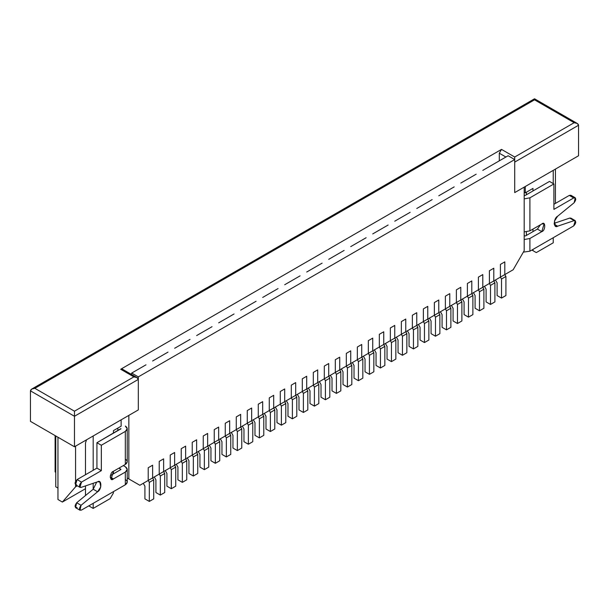 <?xml version="1.0" encoding="UTF-8"?>
<svg xmlns="http://www.w3.org/2000/svg" width="609" height="609" viewBox="0 0 609 609"><rect width="100%" height="100%" fill="white"/><g stroke="black" fill="none" stroke-linecap="round" stroke-linejoin="round"><path stroke-width="0.91" d="M144.912 486.172L143.26 483.318L144.912 486.172L144.912 498.885L144.912 486.172M153.719 498.885L149.312 501.428L144.912 498.885L149.312 501.428L153.719 498.885L153.719 479.823L149.312 482.358L149.312 501.428L149.312 482.358L153.719 479.823L152.615 477.913L148.215 480.455L149.312 482.358L148.215 480.455L152.615 477.913L152.615 465.207L148.215 467.75L148.215 480.455L148.215 467.75L152.615 465.207L152.615 477.913L153.719 479.823L153.719 498.885M155.919 479.823L154.267 476.961L155.919 479.823L155.919 492.529L155.919 479.823M164.727 492.529L160.319 495.071L155.919 492.529L160.319 495.071L164.727 492.529L164.727 473.467L160.319 476.01L160.319 495.071L160.319 476.01L164.727 473.467L163.623 471.556L159.223 474.099L160.319 476.01L159.223 474.099L163.623 471.556L163.623 458.851L159.223 461.394L159.223 474.099L159.223 461.394L163.623 458.851L163.623 471.556L164.727 473.467L164.727 492.529M166.927 473.467L165.275 470.605L166.927 473.467L166.927 486.172L166.927 473.467M175.727 486.172L171.327 488.715L166.927 486.172L171.327 488.715L175.727 486.172L175.727 467.111L171.327 469.653L171.327 488.715L171.327 469.653L175.727 467.111L174.631 465.207L170.223 467.75L171.327 469.653L170.223 467.75L174.631 465.207L174.631 452.495L170.223 455.037L170.223 467.75L170.223 455.037L174.631 452.495L174.631 465.207L175.727 467.111L175.727 486.172M177.927 467.111L176.283 464.248L177.927 467.111L177.927 479.823L177.927 467.111M186.735 479.823L182.335 482.358L177.927 479.823L182.335 482.358L186.735 479.823L186.735 460.754L182.335 463.297L182.335 482.358L182.335 463.297L186.735 460.754L185.638 458.851L181.231 461.394L182.335 463.297L181.231 461.394L185.638 458.851L185.638 446.138L181.231 448.681L181.231 461.394L181.231 448.681L185.638 446.138L185.638 458.851L186.735 460.754L186.735 479.823M188.935 460.754L187.283 457.899L188.935 460.754L188.935 473.467L188.935 460.754M197.742 473.467L193.342 476.01L188.935 473.467L193.342 476.01L197.742 473.467L197.742 454.405L193.342 456.948L193.342 476.01L193.342 456.948L197.742 454.405L196.638 452.495L192.238 455.037L193.342 456.948L192.238 455.037L196.638 452.495L196.638 439.789L192.238 442.332L192.238 455.037L192.238 442.332L196.638 439.789L196.638 452.495L197.742 454.405L197.742 473.467M199.942 454.405L198.29 451.543L199.942 454.405L199.942 467.111L199.942 454.405M208.75 467.111L204.342 469.653L199.942 467.111L204.342 469.653L208.75 467.111L208.75 448.049L204.342 450.591L204.342 469.653L204.342 450.591L208.75 448.049L207.646 446.146L203.246 448.681L204.342 450.591L203.246 448.681L207.646 446.146L207.646 433.433L203.246 435.975L203.246 448.681L203.246 435.975L207.646 433.433L207.646 446.146L208.75 448.049L208.75 467.111M210.95 448.049L209.298 445.187L210.95 448.049L210.95 460.754L210.95 448.049M219.75 460.754L215.35 463.297L210.95 460.754L215.35 463.297L219.75 460.754L219.75 441.692L215.35 444.235L215.35 463.297L215.35 444.235L219.75 441.692L218.654 439.789L214.254 442.332L215.35 444.235L214.254 442.332L218.654 439.789L218.654 427.076L214.254 429.619L214.254 442.332L214.254 429.619L218.654 427.076L218.654 439.789L219.75 441.692L219.75 460.754M221.958 441.692L220.306 438.838L221.958 441.692L221.958 454.405L221.958 441.692M230.758 454.405L226.358 456.948L221.958 454.405L226.358 456.948L230.758 454.405L230.758 435.336L226.358 437.879L226.358 456.948L226.358 437.879L230.758 435.336L229.662 433.433L225.254 435.975L226.358 437.879L225.254 435.975L229.662 433.433L229.662 420.728L225.254 423.27L225.254 435.975L225.254 423.27L229.662 420.728L229.662 433.433L230.758 435.336L230.758 454.405M232.958 435.344L231.313 432.481L232.958 435.344L232.958 448.049L232.958 435.344M241.765 448.049L237.365 450.591L232.958 448.049L237.365 450.591L241.765 448.049L241.765 428.987L237.365 431.53L237.365 450.591L237.365 431.53L241.765 428.987L240.662 427.076L236.262 429.619L237.365 431.53L236.262 429.619L240.662 427.076L240.662 414.371L236.262 416.914L236.262 429.619L236.262 416.914L240.662 414.371L240.662 427.076L241.765 428.987L241.765 448.049M243.965 428.987L242.313 426.125L243.965 428.987L243.965 441.692L243.965 428.987M252.773 441.692L248.373 444.235L243.965 441.692L248.373 444.235L252.773 441.692L252.773 422.631L248.373 425.173L248.373 444.235L248.373 425.173L252.773 422.631L251.669 420.728L247.269 423.27L248.373 425.173L247.269 423.27L251.669 420.728L251.669 408.015L247.269 410.557L247.269 423.27L247.269 410.557L251.669 408.015L251.669 420.728L252.773 422.631L252.773 441.692M254.973 422.631L253.321 419.768L254.973 422.631L254.973 435.344L254.973 422.631M263.781 435.344L259.373 437.879L254.973 435.344L259.373 437.879L263.781 435.344L263.781 416.274L259.373 418.817L259.373 437.879L259.373 418.817L263.781 416.274L262.677 414.371L258.277 416.914L259.373 418.817L258.277 416.914L262.677 414.371L262.677 401.658L258.277 404.201L258.277 416.914L258.277 404.201L262.677 401.658L262.677 414.371L263.781 416.274L263.781 435.344M265.981 416.274L264.329 413.42L265.981 416.274L265.981 428.987L265.981 416.274M274.781 428.987L270.381 431.53L265.981 428.987L270.381 431.53L274.781 428.987L274.781 409.926L270.381 412.468L270.381 431.53L270.381 412.468L274.781 409.926L273.685 408.015L269.277 410.557L270.381 412.468L269.277 410.557L273.685 408.015L273.685 395.31L269.277 397.852L269.277 410.557L269.277 397.852L273.685 395.31L273.685 408.015L274.781 409.926L274.781 428.987M276.988 409.926L275.337 407.063L276.988 409.926L276.988 422.631L276.988 409.926M285.788 422.631L281.388 425.173L276.988 422.631L281.388 425.173L285.788 422.631L285.788 403.569L281.388 406.112L281.388 425.173L281.388 406.112L285.788 403.569L284.692 401.666L280.285 404.201L281.388 406.112L280.285 404.201L284.692 401.666L284.692 388.953L280.285 391.496L280.285 404.201L280.285 391.496L284.692 388.953L284.692 401.666L285.788 403.569L285.788 422.631M287.988 403.569L286.337 400.707L287.988 403.569L287.988 416.274L287.988 403.569M296.796 416.274L292.396 418.817L287.988 416.274L292.396 418.817L296.796 416.274L296.796 397.213L292.396 399.755L292.396 418.817L292.396 399.755L296.796 397.213L295.692 395.31L291.292 397.852L292.396 399.755L291.292 397.852L295.692 395.31L295.692 382.597L291.292 385.139L291.292 397.852L291.292 385.139L295.692 382.597L295.692 395.31L296.796 397.213L296.796 416.274M298.996 397.213L297.344 394.358L298.996 397.213L298.996 409.926L298.996 397.213M307.804 409.926L303.396 412.468L298.996 409.926L303.396 412.468L307.804 409.926L307.804 390.856L303.396 393.399L303.396 412.468L303.396 393.399L307.804 390.856L306.7 388.953L302.3 391.496L303.396 393.399L302.3 391.496L306.7 388.953L306.7 376.248L302.3 378.79L302.3 391.496L302.3 378.79L306.7 376.248L306.7 388.953L307.804 390.856L307.804 409.926M310.004 390.864L308.352 388.002L310.004 390.864L310.004 403.569L310.004 390.864M318.812 403.569L314.404 406.112L310.004 403.569L314.404 406.112L318.812 403.569L318.812 384.507L314.404 387.05L314.404 406.112L314.404 387.05L318.812 384.507L317.708 382.597L313.308 385.139L314.404 387.05L313.308 385.139L317.708 382.597L317.708 369.891L313.308 372.434L313.308 385.139L313.308 372.434L317.708 369.891L317.708 382.597L318.812 384.507L318.812 403.569M321.012 384.507L319.36 381.645L321.012 384.507L321.012 397.213L321.012 384.507M329.812 397.213L325.412 399.755L321.012 397.213L325.412 399.755L329.812 397.213L329.812 378.151L325.412 380.694L325.412 399.755L325.412 380.694L329.812 378.151L328.715 376.248L324.308 378.79L325.412 380.694L324.308 378.79L328.715 376.248L328.715 363.535L324.308 366.078L324.308 378.79L324.308 366.078L328.715 363.535L328.715 376.248L329.812 378.151L329.812 397.213M332.012 378.151L330.367 375.289L332.012 378.151L332.012 390.864L332.012 378.151M340.819 390.864L336.419 393.399L332.012 390.864L336.419 393.399L340.819 390.864L340.819 371.794L336.419 374.337L336.419 393.399L336.419 374.337L340.819 371.794L339.723 369.891L335.315 372.434L336.419 374.337L335.315 372.434L339.723 369.891L339.723 357.178L335.315 359.721L335.315 372.434L335.315 359.721L339.723 357.178L339.723 369.891L340.819 371.794L340.819 390.864M343.019 371.794L341.367 368.94L343.019 371.794L343.019 384.507L343.019 371.794M351.827 384.507L347.427 387.05L343.019 384.507L347.427 387.05L351.827 384.507L351.827 365.446L347.427 367.988L347.427 387.05L347.427 367.988L351.827 365.446L350.723 363.535L346.323 366.078L347.427 367.988L346.323 366.078L350.723 363.535L350.723 350.83L346.323 353.372L346.323 366.078L346.323 353.372L350.723 350.83L350.723 363.535L351.827 365.446L351.827 384.507M354.027 365.446L352.375 362.583L354.027 365.446L354.027 378.151L354.027 365.446M362.835 378.151L358.427 380.694L354.027 378.151L358.427 380.694L362.835 378.151L362.835 359.089L358.427 361.632L358.427 380.694L358.427 361.632L362.835 359.089L361.731 357.178L357.331 359.721L358.427 361.632L357.331 359.721L361.731 357.178L361.731 344.473L357.331 347.016L357.331 359.721L357.331 347.016L361.731 344.473L361.731 357.178L362.835 359.089L362.835 378.151M365.035 359.089L363.383 356.227L365.035 359.089L365.035 371.794L365.035 359.089M373.835 371.794L369.435 374.337L365.035 371.794L369.435 374.337L373.835 371.794L373.835 352.733L369.435 355.275L369.435 374.337L369.435 355.275L373.835 352.733L372.738 350.83L368.338 353.372L369.435 355.275L368.338 353.372L372.738 350.83L372.738 338.117L368.338 340.659L368.338 353.372L368.338 340.659L372.738 338.117L372.738 350.83L373.835 352.733L373.835 371.794M376.042 352.733L374.39 349.878L376.042 352.733L376.042 365.446L376.042 352.733M384.842 365.446L380.442 367.988L376.042 365.446L380.442 367.988L384.842 365.446L384.842 346.376L380.442 348.919L380.442 367.988L380.442 348.919L384.842 346.376L383.746 344.473L379.338 347.016L380.442 348.919L379.338 347.016L383.746 344.473L383.746 331.768L379.338 334.303L379.338 347.016L379.338 334.303L383.746 331.768L383.746 344.473L384.842 346.376L384.842 365.446M387.042 346.376L385.398 343.522L387.042 346.376L387.042 359.089L387.042 346.376M395.85 359.089L391.45 361.632L387.042 359.089L391.45 361.632L395.85 359.089L395.85 340.028L391.45 342.57L391.45 361.632L391.45 342.57L395.85 340.028L394.746 338.117L390.346 340.659L391.45 342.57L390.346 340.659L394.746 338.117L394.746 325.412L390.346 327.954L390.346 340.659L390.346 327.954L394.746 325.412L394.746 338.117L395.85 340.028L395.85 359.089M398.05 340.028L396.398 337.165L398.05 340.028L398.05 352.733L398.05 340.028M406.858 352.733L402.45 355.275L398.05 352.733L402.45 355.275L406.858 352.733L406.858 333.671L402.45 336.214L402.45 355.275L402.45 336.214L406.858 333.671L405.754 331.768L401.354 334.311L402.45 336.214L401.354 334.311L405.754 331.768L405.754 319.055L401.354 321.598L401.354 334.311L401.354 321.598L405.754 319.055L405.754 331.768L406.858 333.671L406.858 352.733M409.058 333.671L407.406 330.809L409.058 333.671L409.058 346.384L409.058 333.671M417.865 346.384L413.458 348.919L409.058 346.384L413.458 348.919L417.865 346.384L417.865 327.315L413.458 329.857L413.458 348.919L413.458 329.857L417.865 327.315L416.762 325.412L412.362 327.954L413.458 329.857L412.362 327.954L416.762 325.412L416.762 312.699L412.362 315.241L412.362 327.954L412.362 315.241L416.762 312.699L416.762 325.412L417.865 327.315L417.865 346.384M420.065 327.315L418.413 324.46L420.065 327.315L420.065 340.028L420.065 327.315M428.865 340.028L424.465 342.57L420.065 340.028L424.465 342.57L428.865 340.028L428.865 320.966L424.465 323.508L424.465 342.57L424.465 323.508L428.865 320.966L427.769 319.055L423.362 321.598L424.465 323.508L423.362 321.598L427.769 319.055L427.769 306.35L423.362 308.892L423.362 321.598L423.362 308.892L427.769 306.35L427.769 319.055L428.865 320.966L428.865 340.028M431.073 320.966L429.421 318.104L431.073 320.966L431.073 333.671L431.073 320.966M439.873 333.671L435.473 336.214L431.073 333.671L435.473 336.214L439.873 333.671L439.873 314.609L435.473 317.152L435.473 336.214L435.473 317.152L439.873 314.609L438.777 312.699L434.369 315.241L435.473 317.152L434.369 315.241L438.777 312.699L438.777 299.993L434.369 302.536L434.369 315.241L434.369 302.536L438.777 299.993L438.777 312.699L439.873 314.609L439.873 333.671M442.073 314.609L440.421 311.747L442.073 314.609L442.073 327.315L442.073 314.609M450.881 327.315L446.481 329.857L442.073 327.315L446.481 329.857L450.881 327.315L450.881 308.253L446.481 310.796L446.481 329.857L446.481 310.796L450.881 308.253L449.777 306.35L445.377 308.892L446.481 310.796L445.377 308.892L449.777 306.35L449.777 293.637L445.377 296.18L445.377 308.892L445.377 296.18L449.777 293.637L449.777 306.35L450.881 308.253L450.881 327.315M453.081 308.253L451.429 305.398L453.081 308.253L453.081 320.966L453.081 308.253M461.888 320.966L457.481 323.508L453.081 320.966L457.481 323.508L461.888 320.966L461.888 301.897L457.481 304.439L457.481 323.508L457.481 304.439L461.888 301.897L460.785 299.993L456.385 302.536L457.481 304.439L456.385 302.536L460.785 299.993L460.785 287.288L456.385 289.823L456.385 302.536L456.385 289.823L460.785 287.288L460.785 299.993L461.888 301.897L461.888 320.966M464.088 301.897L462.437 299.042L464.088 301.897L464.088 314.609L464.088 301.897M472.889 314.609L468.488 317.152L464.088 314.609L468.488 317.152L472.889 314.609L472.889 295.548L468.488 298.09L468.488 317.152L468.488 298.09L472.889 295.548L471.792 293.637L467.392 296.18L468.488 298.09L467.392 296.18L471.792 293.637L471.792 280.932L467.392 283.474L467.392 296.18L467.392 283.474L471.792 280.932L471.792 293.637L472.889 295.548L472.889 314.609M475.096 295.548L473.444 292.685L475.096 295.548L475.096 308.253L475.096 295.548M483.896 308.253L479.496 310.796L475.096 308.253L479.496 310.796L483.896 308.253L483.896 289.191L479.496 291.734L479.496 310.796L479.496 291.734L483.896 289.191L482.8 287.288L478.392 289.831L479.496 291.734L478.392 289.831L482.8 287.288L482.8 274.575L478.392 277.118L478.392 289.831L478.392 277.118L482.8 274.575L482.8 287.288L483.896 289.191L483.896 308.253M486.096 289.191L484.452 286.329L486.096 289.191L486.096 301.904L486.096 289.191M494.904 301.904L490.504 304.439L486.096 301.904L490.504 304.439L494.904 301.904L494.904 282.835L490.504 285.377L490.504 304.439L490.504 285.377L494.904 282.835L493.8 280.932L489.4 283.474L490.504 285.377L489.4 283.474L493.8 280.932L493.8 268.219L489.4 270.761L489.4 283.474L489.4 270.761L493.8 268.219L493.8 280.932L494.904 282.835L494.904 301.904M497.104 282.835L495.452 279.98L497.104 282.835L497.104 295.548L497.104 282.835M505.912 295.548L501.511 298.09L497.104 295.548L501.511 298.09L505.912 295.548L505.912 276.486L501.511 279.029L501.511 298.09L501.511 279.029L505.912 276.486L504.808 274.575L500.408 277.118L501.511 279.029L500.408 277.118L504.808 274.575L504.808 261.87L500.408 264.413L500.408 277.118L500.408 264.413L504.808 261.87L504.808 274.575L505.912 276.486L505.912 295.548M541.789 223.998C545.71 220.374 545.71 230.712 541.789 231.618L529.906 238.484L529.906 251.19L573.708 225.901C576.236 223.054 576.38 221.288 574.158 220.61L557.623 226.19C553.315 228.992 553.315 218.403 557.623 216.233L574.158 202.713C576.38 199.47 576.236 197.879 573.708 197.94L553.893 209.382L553.893 183.964L529.906 197.818L529.906 230.857L541.789 223.998L529.906 230.857L529.906 197.818L524.182 198.869L529.906 197.818L553.893 183.964L549.493 181.421L525.498 195.276L549.493 181.421L553.893 183.964L553.893 209.382L573.708 197.94L575.261 197.788L574.158 202.713L557.623 216.233L554.456 221.09L555.408 226.084L557.623 226.19L574.158 220.61L575.261 220.664L573.708 225.901L529.906 251.19L529.906 238.484L524.182 239.535L529.906 238.484L541.789 231.618L537.389 229.083L540.503 224.744L537.389 229.083L525.498 235.942L537.389 229.083L541.789 231.618L544.126 223.762L541.789 223.998M523.344 252.126L529.906 251.19L523.344 252.126M524.182 231.907L529.906 230.857L524.182 231.907M575.261 197.788L570.861 195.245L569.308 195.405L553.893 204.297L569.308 195.405L571.508 196.677M575.261 220.664L570.861 218.121L569.75 218.075L554.114 223.343L569.75 218.075L571.463 219.057M525.057 235.942L524.182 235.432L525.057 235.942M525.057 195.276L524.182 195.786L525.057 195.276M569.75 218.075L574.158 220.61L569.75 218.075M554.205 224.219L557.623 226.19L554.205 224.219M569.308 195.405L573.708 197.94L569.308 195.405M125.325 479.435C127.814 481.217 127.814 482.998 125.325 484.779L81.515 510.068L125.325 484.779L125.325 472.066L113.434 478.933C109.513 482.549 109.513 472.211 113.434 471.305L125.325 464.439L125.325 431.4L101.33 445.255L101.33 470.666L81.507 482.115C78.98 484.97 78.827 486.728 81.058 487.406L97.6 481.81C101.909 479.001 101.916 489.598 97.607 491.767L81.066 505.295C78.843 508.538 78.995 510.129 81.515 510.068L79.962 510.22L81.066 505.295L97.607 491.767L100.774 486.911L99.823 481.917L97.6 481.81L81.058 487.406L79.946 487.352L81.507 482.115L101.33 470.666L101.33 445.255L125.325 431.4L125.325 464.439L127.235 461.774L127.235 428.728L125.325 431.4C127.814 429.619 127.814 427.838 125.325 426.064L127.235 428.728M55.107 471.937L55.107 435.595L55.107 471.937L55.762 472.325L55.107 471.937M120.917 469.524L110.32 475.644L120.917 469.524L118.938 468.131L120.917 469.273M77.115 507.525C74.587 507.586 74.443 505.995 76.665 502.752L93.2 489.225L96.702 482.115L93.2 489.225L97.607 491.767L93.2 489.225L76.665 502.752L81.066 505.295L76.665 502.752L75.562 507.678L79.962 510.22M76.658 484.863C74.427 484.185 74.58 482.427 77.107 479.572L96.93 468.131L96.93 442.713L120.917 428.607M125.325 459.102C127.814 460.884 127.814 462.665 125.325 464.439L113.434 471.305L111.104 479.161L113.434 478.933L110.13 477.022L113.434 478.933L125.325 472.066C127.814 470.285 127.814 468.511 125.325 466.73L123.338 465.588L125.325 466.73L127.235 469.402L125.325 472.066L125.325 484.779L127.235 482.107L127.235 469.402M120.917 428.858L96.93 442.713L101.33 445.255L96.93 442.713L96.93 468.131L101.33 470.666L96.93 468.131L77.107 479.572L81.507 482.115L77.107 479.572L75.546 484.81L79.946 487.352M504.808 274.575L513.174 269.749L524.182 250.687L524.182 187.138L514.712 192.604L514.712 159.566L138.312 376.88L138.312 409.918L128.842 415.384L128.842 478.933L139.849 485.282L148.215 480.455L148.215 467.75L152.615 465.207L152.615 477.913L159.223 474.099L159.223 461.394L163.623 458.851L163.623 471.556L170.223 467.75L170.223 455.037L174.631 452.495L174.631 465.207L181.231 461.394L181.231 448.681L185.638 446.138L185.638 458.851L192.238 455.037L192.238 442.332L196.638 439.789L196.638 452.495L203.246 448.681L203.246 435.975L207.646 433.433L207.646 446.146L214.254 442.332L214.254 429.619L218.654 427.076L218.654 439.789L225.254 435.975L225.254 423.27L229.662 420.728L229.662 433.433L236.262 429.619L236.262 416.914L240.662 414.371L240.662 427.076L247.269 423.27L247.269 410.557L251.669 408.015L251.669 420.728L258.277 416.914L258.277 404.201L262.677 401.658L262.677 414.371L269.277 410.557L269.277 397.852L273.685 395.31L273.685 408.015L280.285 404.201L280.285 391.496L284.692 388.953L284.692 401.666L291.292 397.852L291.292 385.139L295.692 382.597L295.692 395.31L302.3 391.496L302.3 378.79L306.7 376.248L306.7 388.953L313.308 385.139L313.308 372.434L317.708 369.891L317.708 382.597L324.308 378.79L324.308 366.078L328.715 363.535L328.715 376.248L335.315 372.434L335.315 359.721L339.723 357.178L339.723 369.891L346.323 366.078L346.323 353.372L350.723 350.83L350.723 363.535L357.331 359.721L357.331 347.016L361.731 344.473L361.731 357.178L368.338 353.372L368.338 340.659L372.738 338.117L372.738 350.83L379.338 347.016L379.338 334.303L383.746 331.768L383.746 344.473L390.346 340.659L390.346 327.954L394.746 325.412L394.746 338.117L401.354 334.311L401.354 321.598L405.754 319.055L405.754 331.768L412.362 327.954L412.362 315.241L416.762 312.699L416.762 325.412L423.362 321.598L423.362 308.892L427.769 306.35L427.769 319.055L434.369 315.241L434.369 302.536L438.777 299.993L438.777 312.699L445.377 308.892L445.377 296.18L449.777 293.637L449.777 306.35L456.385 302.536L456.385 289.823L460.785 287.288L460.785 299.993L467.392 296.18L467.392 283.474L471.792 280.932L471.792 293.637L478.392 289.831L478.392 277.118L482.8 274.575L482.8 287.288L489.4 283.474L489.4 270.761L493.8 268.219L493.8 280.932L500.408 277.118L500.408 264.413L504.808 261.87L504.808 274.575L504.808 261.87L500.408 264.413L500.408 277.118L493.8 280.932L493.8 268.219L489.4 270.761L489.4 283.474L482.8 287.288L482.8 274.575L478.392 277.118L478.392 289.831L471.792 293.637L471.792 280.932L467.392 283.474L467.392 296.18L460.785 299.993L460.785 287.288L456.385 289.823L456.385 302.536L449.777 306.35L449.777 293.637L445.377 296.18L445.377 308.892L438.777 312.699L438.777 299.993L434.369 302.536L434.369 315.241L427.769 319.055L427.769 306.35L423.362 308.892L423.362 321.598L416.762 325.412L416.762 312.699L412.362 315.241L412.362 327.954L405.754 331.768L405.754 319.055L401.354 321.598L401.354 334.311L394.746 338.117L394.746 325.412L390.346 327.954L390.346 340.659L383.746 344.473L383.746 331.768L379.338 334.303L379.338 347.016L372.738 350.83L372.738 338.117L368.338 340.659L368.338 353.372L361.731 357.178L361.731 344.473L357.331 347.016L357.331 359.721L350.723 363.535L350.723 350.83L346.323 353.372L346.323 366.078L339.723 369.891L339.723 357.178L335.315 359.721L335.315 372.434L328.715 376.248L328.715 363.535L324.308 366.078L324.308 378.79L317.708 382.597L317.708 369.891L313.308 372.434L313.308 385.139L306.7 388.953L306.7 376.248L302.3 378.79L302.3 391.496L295.692 395.31L295.692 382.597L291.292 385.139L291.292 397.852L284.692 401.666L284.692 388.953L280.285 391.496L280.285 404.201L273.685 408.015L273.685 395.31L269.277 397.852L269.277 410.557L262.677 414.371L262.677 401.658L258.277 404.201L258.277 416.914L251.669 420.728L251.669 408.015L247.269 410.557L247.269 423.27L240.662 427.076L240.662 414.371L236.262 416.914L236.262 429.619L229.662 433.433L229.662 420.728L225.254 423.27L225.254 435.975L218.654 439.789L218.654 427.076L214.254 429.619L214.254 442.332L207.646 446.146L207.646 433.433L203.246 435.975L203.246 448.681L196.638 452.495L196.638 439.789L192.238 442.332L192.238 455.037L185.638 458.851L185.638 446.138L181.231 448.681L181.231 461.394L174.631 465.207L174.631 452.495L170.223 455.037L170.223 467.75L163.623 471.556L163.623 458.851L159.223 461.394L159.223 474.099L152.615 477.913L152.615 465.207L148.215 467.75L148.215 480.455L139.849 485.282L127.235 478.004L128.842 478.933L128.842 415.384L138.312 409.918L138.312 376.88L514.712 159.566L508.112 155.752L487.2 167.825L508.112 155.752L514.712 159.566L514.712 192.604L524.182 187.138L524.182 250.687L513.174 269.749L504.808 274.575M532.982 188.409L525.278 192.863L524.182 192.223L525.278 192.863L525.278 186.506L525.278 192.863L532.982 188.409L532.982 190.952L532.982 188.409M117.842 430.639L117.842 428.097L117.842 430.639M476.192 174.174L465.185 180.53L476.192 174.174M454.185 186.887L443.177 193.243L454.185 186.887M432.169 199.592L421.162 205.949L432.169 199.592M410.161 212.305L399.154 218.654L410.161 212.305M388.146 225.01L377.138 231.367L388.146 225.01M366.131 237.723L355.131 244.072L366.131 237.723M344.123 250.428L333.115 256.785L344.123 250.428M322.108 263.141L311.1 269.49L322.108 263.141M300.1 275.847L289.092 282.203L300.1 275.847M278.085 288.552L267.077 294.908L278.085 288.552M256.077 301.265L245.069 307.621L256.077 301.265M234.062 313.97L223.054 320.326L234.062 313.97M212.046 326.683L201.046 333.032L212.046 326.683M190.038 339.388L179.031 345.745L190.038 339.388M168.023 352.101L157.023 358.45L168.023 352.101M146.015 364.806L131.704 373.066L146.015 364.806M131.308 374.322L131.704 373.066L138.312 376.88L131.704 373.066L131.308 374.322M57.962 488.083L55.762 486.812L57.962 488.083M55.762 435.975L55.762 486.812L55.762 435.975M121.138 426.186L113.434 430.639L113.434 433.182L113.434 430.639L121.138 426.186L121.138 419.837L121.138 426.186M553.238 242.808L536.285 252.59L531.885 250.048L536.285 252.59L531.885 250.048L532.982 250.687L532.982 249.416L532.982 250.687L536.285 252.59L553.238 242.808L553.238 237.723L553.238 242.808M110.13 498.626L93.185 508.416L88.785 505.873L93.185 508.416L93.185 503.331L93.185 508.416L110.13 498.626L113.434 492.909L110.13 498.626M93.185 489.24L93.185 483.302L93.185 489.24M93.185 470.285L93.185 435.975L93.185 470.285M86.539 439.812L85.481 442.964L85.481 474.738L85.481 442.964L86.539 439.812M85.481 485.906L85.481 495.543L85.481 485.906M553.238 170.368L553.238 183.583L553.238 170.368M487.2 167.825L482.8 170.368L487.2 167.825M465.185 180.53L460.785 183.073L465.185 180.53M443.177 193.243L438.777 195.786L443.177 193.243M421.162 205.949L416.762 208.491L421.162 205.949M399.154 218.654L394.746 221.196L399.154 218.654M377.138 231.367L372.738 233.909L377.138 231.367M355.131 244.072L350.723 246.615L355.131 244.072M333.115 256.785L328.715 259.327L333.115 256.785M311.1 269.49L306.7 272.033L311.1 269.49M289.092 282.203L284.692 284.746L289.092 282.203M267.077 294.908L262.677 297.451L267.077 294.908M245.069 307.621L240.662 310.156L245.069 307.621M223.054 320.326L218.654 322.869L223.054 320.326M201.046 333.032L196.638 335.574L201.046 333.032M179.031 345.745L174.631 348.287L179.031 345.745M157.023 358.45L152.615 360.992L157.023 358.45M113.434 471.305L113.434 473.848L113.434 471.305M113.434 491.638L113.434 492.909L113.434 491.638M127.235 478.004L139.849 485.282L127.235 478.004M526.382 235.432L526.382 231.907L526.382 235.432M526.382 194.766L526.382 192.223L526.382 194.766M532.982 231.618L532.982 229.083L532.982 231.618M138.312 409.918L74.473 446.778L30.45 421.359L74.473 446.778L138.312 409.918L138.312 379.422L138.312 409.918M578.55 155.752L514.712 192.604L578.55 155.752L578.55 125.248L578.55 155.752M137.017 377.626L138.312 379.422C138.03 377.884 136.561 377.04 133.904 376.88L137.017 377.626L122.257 369.1L120.696 369.252L133.904 376.88L74.473 411.189L34.85 388.314L534.527 99.83L574.15 122.706L514.712 157.023L501.511 149.395L120.696 369.252L501.511 149.395L499.304 153.209L499.304 160.837L499.304 153.209L505.912 157.023L499.304 153.209L501.511 149.395L514.712 157.023L574.15 122.706L577.263 123.452L578.55 125.248L514.712 162.108L514.712 192.604L514.712 162.108L578.55 125.248C578.268 123.718 576.799 122.873 574.15 122.706L534.527 99.83L34.85 388.314L74.473 411.189L133.904 376.88L120.696 369.252C122.028 368.651 122.759 369.069 122.904 370.523M138.312 379.422L74.473 416.274L74.473 446.778L74.473 416.274L30.45 390.856L30.45 421.359L30.45 390.856L74.473 416.274L138.312 379.422M57.962 499.517L57.962 437.247L57.962 499.517L62.369 502.06L75.577 486.812L77.29 485.815L75.577 486.812L75.577 484.825L75.577 486.812L62.369 502.06L57.962 499.517M75.577 446.138L75.577 481.171L75.577 446.138M85.481 488.715L62.369 502.06L85.481 488.715M555.438 169.096L555.438 203.406L555.438 169.096M74.473 411.189L74.473 416.274L74.473 411.189M34.85 388.314C32.201 388.481 30.732 389.326 30.45 390.856L31.737 389.06L34.85 388.314M534.527 99.83C534.527 98.46 534.527 98.46 534.527 99.83C534.527 98.46 534.527 98.46 534.527 99.83M514.712 157.023L514.712 159.566L514.712 157.023M31.737 389.06L534.527 98.78L577.263 123.452"/></g></svg>
